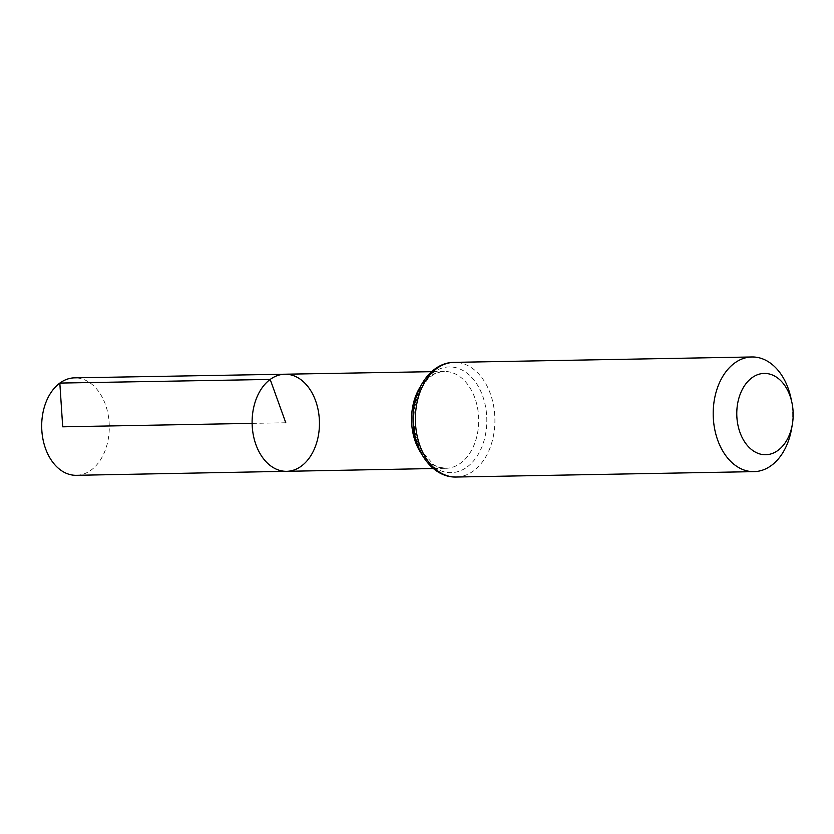 <?xml version="1.0" encoding="UTF-8"?>
<svg xmlns="http://www.w3.org/2000/svg" width="834" height="834" viewBox="0 0 834 834"><rect width="100%" height="100%" fill="white"/><g stroke="black" fill="none" stroke-linecap="round" stroke-linejoin="round"><path stroke-width="0.63" stroke-dasharray="4.17 3.13" d="M284.926 374.216A48.56 33.673 -91 0 1 319.443 422.15A48.56 33.673 -91 0 1 286.677 471.314M790.924 398.016A57.337 39.761 -91 0 1 791.497 429.197M76.394 475.307A48.737 33.798 89 0 0 91.146 470.063A48.737 33.798 89 0 0 108.212 414.988A48.737 33.798 89 0 0 74.633 377.844M285.781 422.765L252.118 423.37M421.462 453.759A48.414 33.569 89 0 0 446.034 468.291A48.414 33.569 89 0 0 460.691 463.089A48.414 33.569 89 0 0 477.632 408.368A48.414 33.569 89 0 0 444.272 371.464A48.414 33.569 89 0 0 429.573 376.676A48.414 33.569 89 0 0 420.253 386.882M467.134 466.977A52.876 36.665 89 0 0 469.792 375.529A52.876 36.665 89 0 0 413.497 416.854A52.876 36.665 89 0 0 467.134 466.977M456.188 477.027A57.337 39.761 89 0 0 473.566 470.866A57.337 39.761 89 0 0 493.645 406.054A57.337 39.761 89 0 0 454.113 362.363M433.336 468.531L446.034 468.291C439.153 467.436 434.91 466.091 433.305 464.246L421.994 451.538C416.708 442.218 414.018 431.397 413.904 419.085C413.998 407.753 416.322 397.745 420.889 389.03L426.799 380.45C431.418 374.977 437.245 371.985 444.272 371.464L431.585 371.683"/><path stroke-width="1.25" d="M270.185 379.439A48.56 33.673 -91 0 1 284.926 374.216A48.56 33.673 89 0 0 252.118 423.37A48.56 33.673 89 0 0 286.677 471.314A48.56 33.673 -91 0 1 253.192 434.337A48.56 33.673 -91 0 1 270.185 379.439M751.903 377.802A40.668 28.2 -91 0 1 791.904 402.541A40.668 28.2 -91 0 1 792.3 424.652A40.668 28.2 -91 0 1 747.472 445.627A40.668 28.2 -91 0 1 751.903 377.802M792.3 424.652L791.497 429.197A57.337 39.761 -91 0 1 753.999 471.637A57.337 39.761 -91 0 1 714.467 427.946A57.337 39.761 -91 0 1 734.535 363.134A57.337 39.761 -91 0 1 751.914 356.973A57.337 39.761 -91 0 1 790.924 398.016L791.904 402.541M301.376 466.091A48.56 33.673 89 0 0 318.379 411.225A48.56 33.673 89 0 0 284.926 374.216L74.633 377.844A48.737 33.798 89 0 0 41.7 427.185A48.737 33.798 89 0 0 76.394 475.307L286.677 471.314A48.56 33.673 89 0 0 301.376 466.091M252.118 423.37L62.706 426.81L59.829 383.077L270.185 379.439L285.781 422.765M420.253 386.882A48.414 33.569 89 0 0 421.462 453.759M454.113 362.363A57.337 39.761 89 0 0 436.724 368.534A57.337 39.761 89 0 0 416.656 433.346A57.337 39.761 89 0 0 456.188 477.027C432.033 477.809 412.872 449.88 413.049 419.836C412.215 390.124 430.594 362.331 454.113 362.363L751.914 356.973M431.585 371.683L284.926 374.216M433.336 468.531L286.677 471.314M753.999 471.637L456.188 477.027"/></g></svg>
